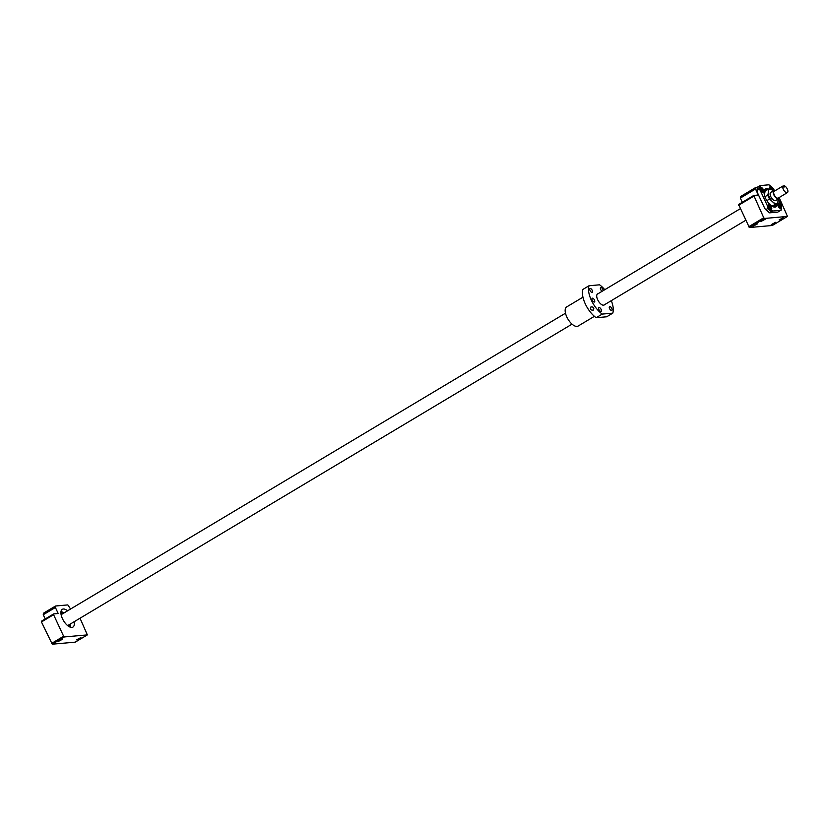<?xml version="1.0" encoding="UTF-8"?>
<svg xmlns="http://www.w3.org/2000/svg" width="829" height="829" viewBox="0 0 829 829"><rect width="100%" height="100%" fill="white"/><g stroke="black" fill="none" stroke-linecap="round" stroke-linejoin="round"><path stroke-width="1.24" d="M776.151 190.079A3.979 1.834 -120.9 0 0 776.006 190.152A3.979 1.834 -120.9 0 0 775.882 190.245L783.156 185.893A3.979 1.834 59.1 0 0 783.343 189.395A3.979 1.834 59.1 0 0 787.374 192.629A3.979 1.834 59.1 0 0 787.312 189.033A3.979 1.834 59.1 0 0 784.348 185.779L783.384 186.359M776.006 190.152L774.182 191.24A3.979 1.834 59.1 0 0 774.245 194.825A3.979 1.834 59.1 0 0 778.276 198.069L787.374 192.629M775.229 190.608A4.777 2.207 59.1 0 0 773.778 190.556A4.777 2.207 59.1 0 0 773.851 194.867A4.777 2.207 59.1 0 0 778.68 198.753A4.777 2.207 59.1 0 0 779.322 197.447M783.156 185.893L783.674 187.002L784.866 186.898L784.348 185.779M602.237 314.087L612.766 313.155L606.704 316.782L596.175 317.714L602.237 314.087A19.119 8.818 -120.9 0 1 591.378 300.305A19.119 8.818 -120.9 0 1 589.025 285.756L599.554 284.813A19.119 8.818 -120.9 0 1 604.766 289.715M596.175 317.714A19.119 8.818 -120.9 0 1 585.305 303.932A19.119 8.818 -120.9 0 1 582.963 289.383L589.025 285.756M604.569 304.689A6.456 2.974 -120.9 0 1 604.206 304.989A6.456 2.974 -120.9 0 1 597.678 299.746A6.456 2.974 -120.9 0 1 597.585 293.912A6.456 2.974 -120.9 0 1 598.03 293.746M609.574 308.595A2.186 1.016 -120.9 0 1 609.543 306.616A2.186 1.016 -120.9 0 1 611.761 308.398A2.186 1.016 -120.9 0 1 611.792 310.378A2.186 1.016 -120.9 0 1 609.574 308.595M602.165 291.28A2.186 1.016 -120.9 0 1 600.693 289.559A2.186 1.016 -120.9 0 1 600.662 287.58A2.186 1.016 -120.9 0 1 602.88 289.362A2.186 1.016 -120.9 0 1 603.211 290.647M590.041 290.513A2.186 1.016 -120.9 0 1 589.999 288.533A2.186 1.016 -120.9 0 1 592.217 290.316A2.186 1.016 -120.9 0 1 592.248 292.295A2.186 1.016 -120.9 0 1 590.041 290.513M592.269 300.222A2.186 1.016 -120.9 0 1 592.238 298.243A2.186 1.016 -120.9 0 1 594.445 300.025A2.186 1.016 -120.9 0 1 594.486 302.005A2.186 1.016 -120.9 0 1 592.269 300.222M598.911 309.549A2.186 1.016 -120.9 0 1 598.88 307.569A2.186 1.016 -120.9 0 1 601.098 309.352A2.186 1.016 -120.9 0 1 601.129 311.331A2.186 1.016 -120.9 0 1 598.911 309.549M611.305 300.658A19.119 8.818 -120.9 0 1 612.766 313.155M594.403 316.326L578.103 326.066A11.15 5.14 -120.9 0 1 566.829 316.989A11.15 5.14 -120.9 0 1 566.663 306.927L582.963 297.186M590.994 306.917C593.668 306.854 594.434 307.922 593.274 310.119C590.517 310.264 589.761 309.196 590.994 306.917L590.569 307.29M80.931 637.542L76.548 639.843L80.931 637.542M62.683 639.159L58.299 641.47L62.683 639.159M67.574 610.807A10.352 4.777 59.1 0 0 62.299 609.325A10.352 4.777 59.1 0 0 62.455 618.672A10.352 4.777 59.1 0 0 72.931 627.097A10.352 4.777 59.1 0 0 74.123 621.75M70.569 609.025L67.823 604.911L55.522 606.009L55.388 607.491L58.196 613.512L53.657 613.916L53.584 614.703L63.626 636.237L64.393 636.941L87.356 634.9L80.019 618.216M53.657 613.916L41.523 621.17L41.45 621.957L52.258 644.195L75.232 642.154L87.356 634.9M55.522 606.009L43.388 613.263L43.253 614.745L45.222 618.962M41.45 621.957L53.584 614.703M43.253 614.745L55.388 607.491M52.258 644.195L64.393 636.941M51.491 643.491L63.626 636.237M60.911 613.056A8.321 3.844 -120.9 0 1 62.714 613.709M62.828 613.647A8.321 3.844 59.1 0 0 60.911 612.983M68.703 624.983A7.368 3.399 -120.9 0 1 68.33 626.123M69.253 624.651A8.321 3.844 -120.9 0 1 68.983 626.558M60.983 613.833A7.368 3.399 -120.9 0 1 62.154 614.051M69.045 626.589A8.321 3.844 59.1 0 0 69.367 624.589M771.063 199.903A8.01 3.689 -120.9 0 1 769.208 196.825A8.01 3.689 -120.9 0 1 768.162 193.665L767.747 195.043A8.767 4.041 -120.9 0 0 768.524 197.033A8.767 4.041 -120.9 0 0 769.592 199.001L775.302 204.286L772.11 206.183L770.649 205.291M778.317 206.11A2.394 1.098 -120.9 0 1 778.286 203.955A2.394 1.098 -120.9 0 1 780.7 205.903A2.394 1.098 -120.9 0 1 780.731 208.058A2.394 1.098 -120.9 0 1 778.317 206.11M768.784 206.96A2.394 1.098 -120.9 0 1 768.742 204.804A2.394 1.098 -120.9 0 1 771.157 206.753A2.394 1.098 -120.9 0 1 771.198 208.908A2.394 1.098 -120.9 0 1 768.784 206.96M760.835 189.934A2.394 1.098 -120.9 0 1 760.804 187.779A2.394 1.098 -120.9 0 1 763.219 189.717A2.394 1.098 -120.9 0 1 763.26 191.882A2.394 1.098 -120.9 0 1 760.835 189.934M770.328 188.971A2.394 1.098 -120.9 0 1 770.338 186.929A2.394 1.098 -120.9 0 1 772.763 188.867A2.394 1.098 -120.9 0 1 772.97 190.857M763.416 189.706A2.788 1.285 -120.9 0 1 763.457 192.224A2.788 1.285 -120.9 0 1 760.639 189.955A2.788 1.285 -120.9 0 1 760.597 187.437A2.788 1.285 -120.9 0 1 763.416 189.706M771.364 206.732A2.788 1.285 -120.9 0 1 771.405 209.25A2.788 1.285 -120.9 0 1 768.587 206.981A2.788 1.285 -120.9 0 1 768.545 204.462A2.788 1.285 -120.9 0 1 771.364 206.732M780.897 205.882A2.788 1.285 -120.9 0 1 780.939 208.4A2.788 1.285 -120.9 0 1 778.12 206.131A2.788 1.285 -120.9 0 1 778.079 203.613A2.788 1.285 -120.9 0 1 780.897 205.882M770.1 188.908A2.788 1.285 -120.9 0 1 770.141 186.587A2.788 1.285 -120.9 0 1 772.96 188.857A2.788 1.285 -120.9 0 1 773.343 190.815M774.307 200.556A4.777 2.207 -120.9 0 1 770.815 196.68A4.777 2.207 -120.9 0 1 770.12 193.551M757.343 223.944L752.96 226.255L757.343 223.944M775.592 222.317L771.208 224.628L775.592 222.317M765.229 219.229L760.846 221.54L765.229 219.229M783.478 217.612L779.094 219.913L783.478 217.612M777.447 204.131A10.352 4.777 -120.9 0 1 773.177 206.784A10.352 4.777 -120.9 0 1 765.613 198.38A10.352 4.777 -120.9 0 1 764.1 191.603A10.352 4.777 -120.9 0 1 768.462 189.095M776.172 204.898A9.554 4.414 -120.9 0 1 775.063 206.483A9.554 4.414 -120.9 0 1 772.773 206.608M774.804 205.716A9.554 4.414 -120.9 0 1 774.307 206.763M769.592 199.001L766.846 200.649M742.307 202.297L740.338 198.079L740.473 196.597L755.644 187.53L757.488 187.364M778.296 198.991L781.415 205.685A16.487 7.606 -120.9 0 1 781.395 207.975A16.487 7.606 -120.9 0 1 780.773 210.307L772.659 211.032A16.487 7.606 -120.9 0 1 767.923 206.887L760.12 190.152A16.487 7.606 -120.9 0 1 760.763 185.53L768.877 184.805A16.487 7.606 -120.9 0 1 773.612 188.95L774.286 190.401M760.12 190.152L758.96 189.323L757.146 190.411L757.095 191.945L764.908 208.711L766.058 209.519L767.872 208.431L767.923 206.887M760.763 185.53L757.592 187.043A17.285 7.969 -120.9 0 0 757.209 188.815A17.285 7.969 -120.9 0 0 757.146 190.411M768.265 189.209L768.462 190.224A8.01 3.689 -120.9 0 1 771.954 189.914L770.493 189.012A8.767 4.041 -120.9 0 0 769.26 188.857A8.767 4.041 -120.9 0 0 768.4 189.126A8.767 4.041 -120.9 0 0 768.265 189.209L765.084 191.116L764.442 195.136M740.338 198.079L755.509 189.012L758.317 195.033L753.768 195.437L738.608 204.504L749.343 227.529L772.317 225.488L787.477 216.421L779.26 197.862M768.462 190.224L768.162 193.665M775.302 204.286A8.767 4.041 -120.9 0 0 777.384 204.172A8.767 4.041 -120.9 0 0 777.519 204.089L777.923 202.711A8.01 3.689 -120.9 0 1 774.431 203.022M777.923 202.711L778.037 198.255M773.094 190.96L771.954 189.914M764.929 196.732L767.747 195.043M777.25 204.245L774.327 205.986A8.767 4.041 -120.9 0 1 774.203 206.069A8.767 4.041 -120.9 0 1 772.11 206.183M764.659 190.618A9.554 4.414 -120.9 0 1 765.82 190.67M764.069 192.048A9.554 4.414 -120.9 0 1 765.26 190.079A9.554 4.414 -120.9 0 1 767.177 189.851M748.577 226.825L763.747 217.758L764.514 218.462L787.477 216.421M749.343 227.529L764.514 218.462M753.768 195.437L763.747 217.758M738.535 205.291L753.706 196.224M757.084 191.945L757.084 191.924A16.497 7.606 59.1 0 0 757.095 191.945L757.095 191.945A16.487 7.606 -120.9 0 1 757.115 189.665A16.487 7.606 -120.9 0 1 757.167 189.261M772.659 211.032L769.613 212.825A16.487 7.606 -120.9 0 1 764.908 208.721L764.908 208.721A16.497 7.606 59.1 0 0 764.918 208.721L764.908 208.721M755.644 187.53L755.509 189.012M769.602 212.825A16.497 7.606 59.1 0 0 769.623 212.835L777.747 212.12L780.773 210.307M772.089 190.038L771.416 187.882L770.732 187.945L771.198 189.427M762.867 190.857L761.882 188.732L761.188 188.794L762.183 190.919L762.867 190.857M770.815 207.892L770.659 206.794L769.136 205.83L770.12 207.955L770.815 207.892M780.348 207.043L780.193 205.944L778.669 204.981L779.664 207.105L780.348 207.043M771.716 189.748L772.255 188.919M771.644 189.281L770.804 188.245L771.416 187.882M779.695 207.095L780.193 205.944M779.592 206.307L778.752 205.281L779.353 204.918M770.162 207.944L770.659 206.794M770.048 207.157L769.208 206.131L769.82 205.768M762.224 190.919L762.721 189.768M762.11 190.131L761.271 189.095L761.882 188.732M758.96 189.323A17.285 7.969 -120.9 0 1 759.405 185.955M781.395 207.975L781.301 208.825A17.285 7.969 -120.9 0 1 780.918 210.607M769.478 212.545A17.285 7.969 -120.9 0 1 766.058 209.519M771.302 211.457A17.285 7.969 -120.9 0 1 767.872 208.431M70.475 626.683A10.352 4.777 -120.9 0 1 70.403 627.221M70.361 623.999A10.114 4.663 -120.9 0 1 70.382 627.211M61.512 611.678A10.352 4.777 -120.9 0 0 61.004 611.491A10.114 4.663 -120.9 0 1 63.823 613.056L61.014 611.429M773.778 190.556L770.742 192.369M61.118 614.672L565.492 313.196M597.222 294.222L740.162 208.784M67.657 625.615L572.031 324.139M603.771 305.165L745.582 220.4M778.68 198.753L775.654 200.566M70.465 627.232L70.392 623.978M778.286 203.955L777.716 204.297M768.742 204.804L768.172 205.146M760.804 187.779L760.234 188.11M770.338 186.929L769.768 187.271M768.4 189.126L765.208 191.033M777.384 204.172L774.203 206.069M763.26 191.882L762.69 192.214M771.198 208.908L770.628 209.25M780.731 208.058L780.172 208.4M757.115 189.665L757.209 188.815"/></g></svg>
